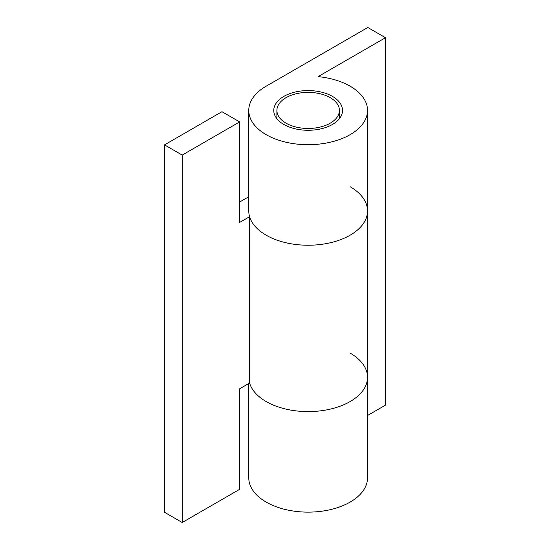 <?xml version="1.0" encoding="UTF-8"?>
<svg xmlns="http://www.w3.org/2000/svg" width="550" height="550" viewBox="0 0 550 550"><rect width="100%" height="100%" fill="white"/><g stroke="black" fill="none" stroke-linecap="round" stroke-linejoin="round"><path stroke-width="0.82" d="M350.13 186.718A59.373 34.279 180 0 1 367.524 210.952A59.373 34.279 180 0 1 330.866 242.626A59.373 34.279 180 0 1 266.159 235.194A59.373 34.279 180 0 1 249.604 216.686L249.604 383.047A59.373 34.279 0 0 0 266.159 401.555A59.373 34.279 0 0 0 330.866 408.987A59.373 34.279 0 0 0 367.524 377.314A59.373 34.279 180 0 1 330.866 408.987A59.373 34.279 180 0 1 266.159 401.555A59.373 34.279 180 0 1 249.604 383.047L239.642 388.802L239.642 489.328L182.194 522.5L164.512 512.291L164.512 144.87L182.194 155.079L239.642 121.907L221.966 111.698L164.512 144.87M239.642 202.029L248.772 196.756M182.194 155.079L182.194 522.5M249.604 216.686L239.642 222.441L239.642 121.907M286.048 123.179A31.247 18.04 0 0 0 320.107 127.091A31.247 18.04 0 0 0 339.398 110.426A31.247 18.04 0 0 0 330.241 97.666A31.247 18.04 0 0 0 296.189 93.754A31.247 18.04 0 0 0 276.897 110.426A31.247 18.04 0 0 0 286.048 123.179M350.13 353.079A59.373 34.279 180 0 1 367.524 377.314L367.524 477.847A59.373 34.279 0 0 1 330.866 509.52A59.373 34.279 0 0 1 266.159 502.088A59.373 34.279 0 0 1 248.772 477.847L248.772 383.529M332.454 96.394A34.375 19.848 0 0 0 294.993 92.091A34.375 19.848 0 0 0 273.769 110.426A34.375 19.848 0 0 0 283.841 124.458A34.375 19.848 0 0 0 321.303 128.762A34.375 19.848 0 0 0 342.519 110.426A34.375 19.848 0 0 0 332.454 96.394M266.159 134.661A59.373 34.279 0 0 0 330.866 142.093A59.373 34.279 0 0 0 367.524 110.426A59.373 34.279 0 0 0 350.13 86.185A59.373 34.279 0 0 0 318.072 76.629L385.488 37.709L367.806 27.5L266.159 86.185A59.373 34.279 0 0 0 248.772 110.426A59.373 34.279 0 0 0 266.159 134.661M248.772 110.426L248.772 210.952A59.373 34.279 0 0 0 266.159 235.194A59.373 34.279 0 0 0 330.866 242.626A59.373 34.279 0 0 0 367.524 210.952L367.524 377.314M367.524 415.504L385.488 405.13L385.488 37.709M339.398 110.426L339.398 118.69M276.897 110.426L276.897 118.69M367.524 110.426L367.524 210.952"/></g></svg>

